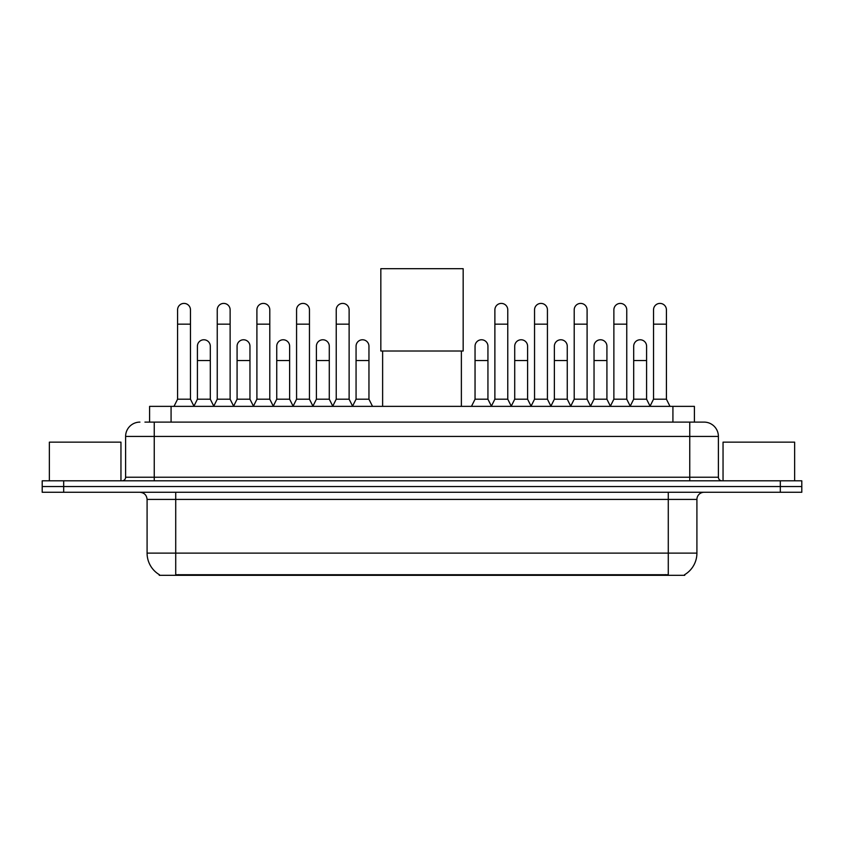 <?xml version="1.0" encoding="UTF-8"?>
<svg xmlns="http://www.w3.org/2000/svg" width="844" height="844" viewBox="0 0 844 844"><rect width="100%" height="100%" fill="white"/><g stroke="black" fill="none" stroke-linecap="round" stroke-linejoin="round"><path stroke-width="1.27" d="M144.936 422.106L154.241 422.106L144.936 422.106L149.599 422.106L149.599 406.354L694.401 406.354L694.401 422.106M684.748 574.616L684.748 575.313L159.252 575.313L159.252 574.616M159.463 574.743A25.056 25.056 0 0 1 147.088 553.126L175.721 553.126L175.721 574.743L668.279 574.743L668.279 553.126L696.912 553.126L696.912 499.426A7.163 7.163 0 0 1 704.075 492.274M147.088 553.126L147.088 499.426C146.656 495.08 144.271 492.696 139.925 492.274M684.537 574.743A25.056 25.056 0 0 0 696.912 553.126M63.68 480.816L801.8 480.816L801.8 486.545L42.2 486.545L42.2 492.274L63.68 492.274L63.68 486.545L42.2 486.545L42.2 480.816L63.68 480.816L63.68 486.545L801.8 486.545L801.8 492.274L63.68 492.274M139.925 422.106A14.316 14.316 0 0 0 125.608 436.422L125.608 477.229A3.576 3.576 0 0 1 122.021 480.816M704.075 422.106L689.759 422.106L704.075 422.106A14.316 14.316 0 0 1 718.392 436.422L718.392 477.229C718.603 479.413 719.795 480.605 721.979 480.816M718.392 436.422L154.241 436.422L154.241 422.106L689.759 422.106L689.759 477.229L718.392 477.229M120.956 480.816L120.956 442.151L49.363 442.151L49.363 480.816M794.637 480.816L794.637 442.151L723.044 442.151L723.044 480.816M382.627 351.02L382.627 406.354M461.373 351.02L461.373 406.354M380.834 268.687L463.166 268.687L463.166 351.02L380.834 351.02L380.834 268.687M174.001 406.354L177.578 399.201L190.47 399.201L194.046 406.354M190.47 399.201L190.47 309.853A6.446 6.446 0 0 0 184.024 303.407A6.446 6.446 0 0 1 184.435 303.418M177.578 399.201L177.578 324.17L190.47 324.17M177.578 324.17L177.578 309.853A6.446 6.446 0 0 1 184.024 303.407M213.669 406.354L217.246 399.201L230.127 399.201L233.714 406.354M230.127 399.201L230.127 309.853A6.446 6.446 0 0 0 223.692 303.407A6.446 6.446 0 0 1 224.093 303.418M217.246 399.201L217.246 324.17L230.127 324.17M217.246 324.17L217.246 309.853A6.446 6.446 0 0 1 223.692 303.407M253.327 406.354L256.903 399.201L269.795 399.201L273.372 406.354M269.795 399.201L269.795 309.853A6.446 6.446 0 0 0 263.349 303.407A6.446 6.446 0 0 1 263.75 303.418M256.903 399.201L256.903 324.17L269.795 324.17M256.903 324.17L256.903 309.853A6.446 6.446 0 0 1 263.349 303.407M292.995 406.354L296.571 399.201L309.453 399.201L313.04 406.354M309.453 399.201L309.453 309.853A6.446 6.446 0 0 0 303.017 303.407A6.446 6.446 0 0 1 303.418 303.418M296.571 399.201L296.571 324.17L309.453 324.17M296.571 324.17L296.571 309.853A6.446 6.446 0 0 1 303.017 303.407M332.652 406.354L336.228 399.201L349.121 399.201L352.697 406.354M349.121 399.201L349.121 309.853A6.446 6.446 0 0 0 342.675 303.407A6.446 6.446 0 0 1 343.075 303.418M336.228 399.201L336.228 324.17L349.121 324.17M336.228 324.17L336.228 309.853A6.446 6.446 0 0 1 342.675 303.407M491.303 406.354L494.879 399.201L507.772 399.201L511.348 406.354M507.772 399.201L507.772 309.853A6.446 6.446 0 0 0 501.325 303.407A6.446 6.446 0 0 1 501.726 303.418M494.879 399.201L494.879 324.17L507.772 324.17M494.879 324.17L494.879 309.853A6.446 6.446 0 0 1 501.325 303.407M530.96 406.354L534.547 399.201L547.429 399.201L551.005 406.354M547.429 399.201L547.429 309.853A6.446 6.446 0 0 0 540.983 303.407A6.446 6.446 0 0 1 541.394 303.418M534.547 399.201L534.547 324.17L547.429 324.17M534.547 324.17L534.547 309.853A6.446 6.446 0 0 1 540.983 303.407M570.628 406.354L574.205 399.201L587.097 399.201L590.673 406.354M587.097 399.201L587.097 309.853A6.446 6.446 0 0 0 580.651 303.407A6.446 6.446 0 0 1 581.052 303.418M574.205 399.201L574.205 324.17L587.097 324.17M574.205 324.17L574.205 309.853A6.446 6.446 0 0 1 580.651 303.407M610.286 406.354L613.873 399.201L626.754 399.201L630.331 406.354M626.754 399.201L626.754 309.853A6.446 6.446 0 0 0 620.308 303.407A6.446 6.446 0 0 1 620.72 303.418M613.873 399.201L613.873 324.17L626.754 324.17M613.873 324.17L613.873 309.853A6.446 6.446 0 0 1 620.308 303.407M649.954 406.354L653.53 399.201L666.422 399.201L669.999 406.354M666.422 399.201L666.422 309.853A6.446 6.446 0 0 0 659.976 303.407A6.446 6.446 0 0 1 660.377 303.418M653.53 399.201L653.53 324.17L666.422 324.17M653.53 324.17L653.53 309.853A6.446 6.446 0 0 1 659.976 303.407M193.941 406.143L197.412 399.201L210.304 399.201L213.775 406.143M210.304 399.201L210.304 346.219A6.446 6.446 0 0 0 204.259 339.784A6.446 6.446 0 0 1 210.304 346.219M197.412 399.201L197.412 360.536L210.304 360.536M197.412 360.536L197.412 346.219A6.446 6.446 0 0 1 204.259 339.784M233.609 406.143L237.08 399.201L249.961 399.201L253.432 406.143M249.961 399.201L249.961 346.219A6.446 6.446 0 0 0 243.927 339.784A6.446 6.446 0 0 1 249.961 346.219M237.08 399.201L237.08 360.536L249.961 360.536M237.08 360.536L237.08 346.219A6.446 6.446 0 0 1 243.927 339.784M273.266 406.143L276.737 399.201L289.629 399.201L293.1 406.143M289.629 399.201L289.629 346.219A6.446 6.446 0 0 0 283.584 339.784A6.446 6.446 0 0 1 289.629 346.219M276.737 399.201L276.737 360.536L289.629 360.536M276.737 360.536L276.737 346.219A6.446 6.446 0 0 1 283.584 339.784M312.924 406.143L316.405 399.201L329.287 399.201L332.758 406.143M329.287 399.201L329.287 346.219A6.446 6.446 0 0 0 323.252 339.784A6.446 6.446 0 0 1 329.287 346.219M316.405 399.201L316.405 360.536L329.287 360.536M316.405 360.536L316.405 346.219A6.446 6.446 0 0 1 323.252 339.784M352.592 406.143L356.062 399.201L368.955 399.201L372.531 406.354M368.955 399.201L368.955 346.219A6.446 6.446 0 0 0 362.909 339.784A6.446 6.446 0 0 1 368.955 346.219M356.062 399.201L356.062 360.536L368.955 360.536M356.062 360.536L356.062 346.219A6.446 6.446 0 0 1 362.909 339.784M471.469 406.354L475.045 399.201L487.937 399.201L491.408 406.143M487.937 399.201L487.937 346.219A6.446 6.446 0 0 0 481.903 339.784A6.446 6.446 0 0 1 487.937 346.219M475.045 399.201L475.045 360.536L487.937 360.536M475.045 360.536L475.045 346.219A6.446 6.446 0 0 1 481.903 339.784M511.242 406.143L514.713 399.201L527.595 399.201L531.076 406.143M527.595 399.201L527.595 346.219A6.446 6.446 0 0 0 521.56 339.784A6.446 6.446 0 0 1 527.595 346.219M514.713 399.201L514.713 360.536L527.595 360.536M514.713 360.536L514.713 346.219A6.446 6.446 0 0 1 521.56 339.784M550.9 406.143L554.371 399.201L567.263 399.201L570.734 406.143M567.263 399.201L567.263 346.219A6.446 6.446 0 0 0 561.228 339.784A6.446 6.446 0 0 1 567.263 346.219M554.371 399.201L554.371 360.536L567.263 360.536M554.371 360.536L554.371 346.219A6.446 6.446 0 0 1 561.228 339.784M590.568 406.143L594.039 399.201L606.92 399.201L610.391 406.143M606.92 399.201L606.92 346.219A6.446 6.446 0 0 0 600.886 339.784A6.446 6.446 0 0 1 606.92 346.219M594.039 399.201L594.039 360.536L606.92 360.536M594.039 360.536L594.039 346.219A6.446 6.446 0 0 1 600.886 339.784M630.225 406.143L633.696 399.201L646.588 399.201L650.059 406.143M646.588 399.201L646.588 346.219A6.446 6.446 0 0 0 640.543 339.784A6.446 6.446 0 0 1 646.588 346.219M633.696 399.201L633.696 360.536L646.588 360.536M633.696 360.536L633.696 346.219A6.446 6.446 0 0 1 640.543 339.784M665.42 575.313L665.42 574.616M178.58 575.313L178.58 574.616M171.079 422.106L171.079 406.354M672.921 422.106L672.921 406.354M668.279 492.274L668.279 499.426L147.088 499.426M696.912 499.426L668.279 499.426L668.279 553.126L175.721 553.126L175.721 492.274M780.32 492.274L780.32 480.816M154.241 480.816L154.241 436.422L125.608 436.422M125.608 477.229L689.759 477.229L689.759 480.816"/></g></svg>
